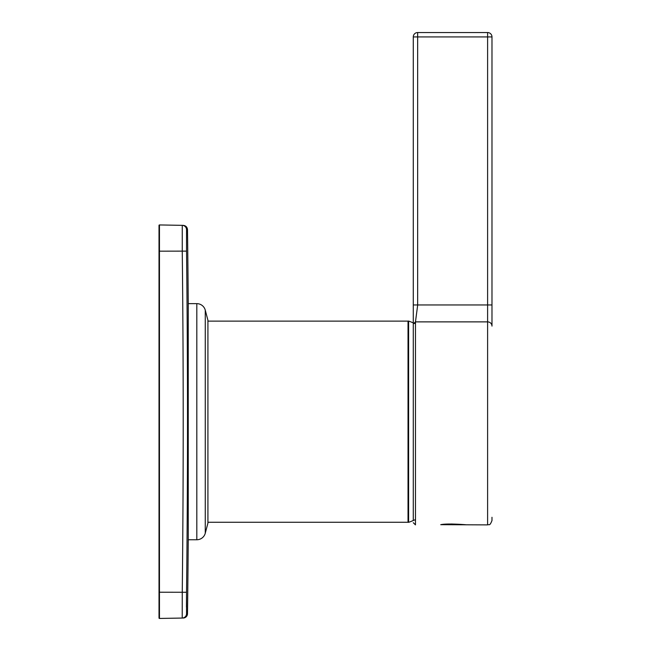 <?xml version="1.0" encoding="UTF-8"?>
<svg xmlns="http://www.w3.org/2000/svg" width="651" height="651" viewBox="0 0 651 651"><rect width="100%" height="100%" fill="white"/><g stroke="black" fill="none" stroke-linecap="round" stroke-linejoin="round"><path stroke-width="0.98" d="M207.921 522.265L408.031 522.265L408.031 321.13L207.921 321.13M205.268 310.161A8.748 8.748 0 0 0 196.814 303.643L188.245 303.643L188.245 539.752L196.814 539.752A8.748 8.748 0 0 0 205.268 533.234L207.921 523.135L207.921 320.259L205.268 310.161L205.268 533.234M415.468 519.588A107.122 107.122 0 0 1 408.616 522.354L408.616 321.041L408.031 321.448M464.529 524.682C473.643 525.422 448.376 522.891 440.735 524.682L487.607 524.885L487.607 36.92L491.985 36.92A4.37 4.37 0 0 0 487.607 32.55A4.37 4.37 0 0 1 491.985 36.92L491.985 326.11A4.37 4.231 -0 0 0 487.607 321.879L415.468 321.879L417.649 305.327M448.62 524.071L452.111 523.998M487.607 524.885C488.942 523.852 489.503 526.936 491.985 520.515L491.985 517.285M413.279 520.531L413.279 36.936M413.279 36.92A4.37 4.37 0 0 1 417.649 32.55A4.37 4.37 0 0 0 413.279 36.92L417.649 36.92L417.649 304.961L413.279 304.961L413.279 322.863A107.122 107.122 0 0 0 408.616 321.041M413.279 522.704L415.468 524.885L415.468 521.516L415.468 524.885M417.649 32.55L487.607 32.55L487.607 36.92L417.649 36.92L417.649 32.55M186.446 607.049L186.544 592.272L186.544 613.738L187.496 613.722A4.37 4.37 0 0 1 183.2 618.035L159.462 618.45A0.439 0.439 0 0 1 159.015 618.011L159.015 225.384L159.462 224.945L159.015 225.384A0.439 0.439 0 0 1 159.462 224.945A0.439 0.439 0 0 0 159.015 225.384L159.462 224.945A0.439 0.439 0 0 0 159.015 225.384A0.439 0.439 0 0 1 159.454 224.945L159.015 225.384M182.215 617.555L182.256 592.223A15292.299 15289.972 90 0 0 182.256 251.172L182.256 225.344A4.37 4.37 91 0 1 186.544 229.657L187.496 229.673L186.544 229.657L186.544 251.123A15296.669 15294.342 -90 0 1 187.496 421.702A15296.669 15294.342 -90 0 1 186.544 592.272L159.462 592.223L159.462 618.45A0.439 0.439 0 0 1 159.015 618.011M188.245 303.643A15303.562 15303.562 0 0 0 187.496 229.673C187.228 227.085 185.795 225.645 183.2 225.36L159.462 224.945A0.439 0.439 0 0 1 159.462 224.945L159.462 592.223L159.015 592.223M188.245 539.752A15303.562 15303.562 0 0 1 187.496 613.722L186.544 613.738A4.37 4.37 89 0 1 182.256 618.051L159.462 618.45M196.814 303.643L196.814 539.752M413.279 323.995L415.468 321.879L415.468 521.516M417.649 304.961L491.985 304.961M186.544 251.123L159.015 251.172M408.616 522.354L408.031 521.947M415.468 323.807A107.122 107.122 0 0 0 413.548 322.977"/></g></svg>
